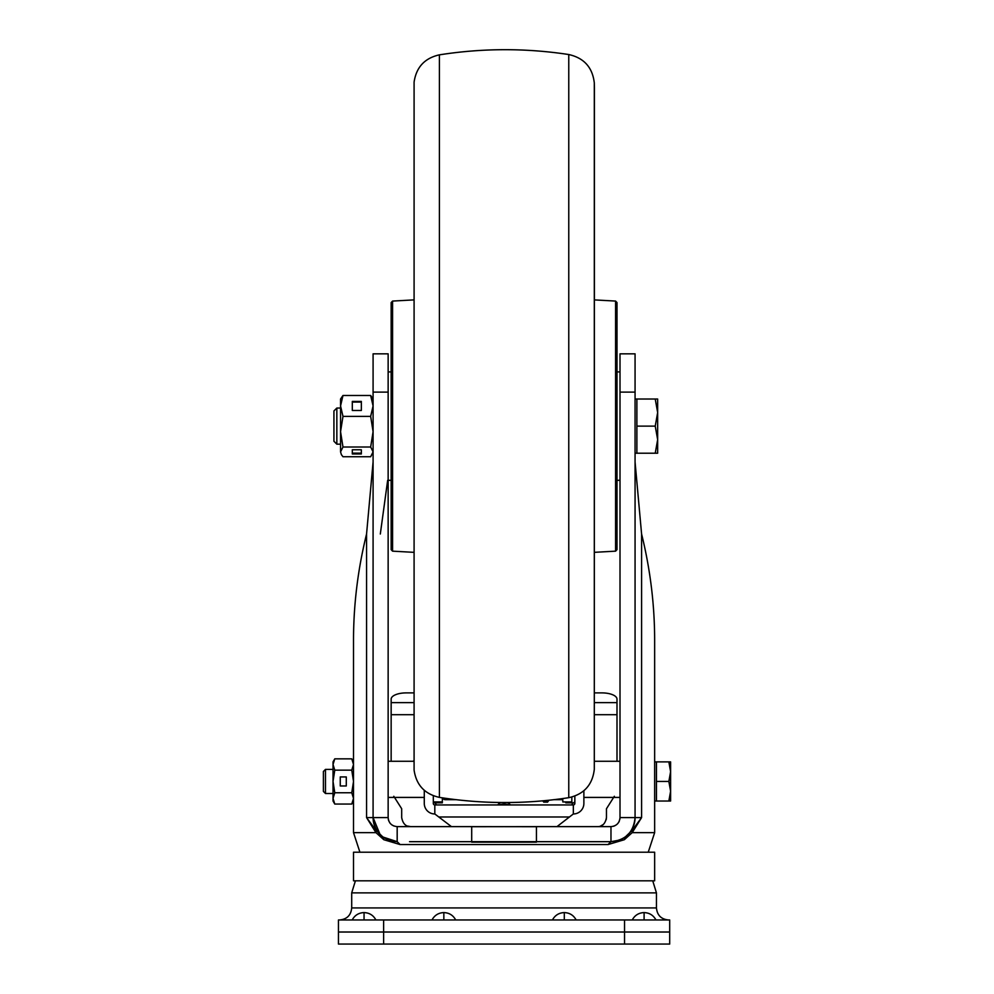 <?xml version="1.0" encoding="UTF-8"?>
<svg xmlns="http://www.w3.org/2000/svg" width="994" height="994" viewBox="0 0 994 994"><rect width="100%" height="100%" fill="white"/><g stroke="black" fill="none" stroke-linecap="round" stroke-linejoin="round"><path stroke-width="1.49" d="M383.622 944.064L338.457 944.064L338.457 932.012L669.695 932.012L669.695 919.972L338.457 919.972L338.457 932.012L669.695 932.012L669.695 944.064L383.622 944.064L383.622 919.972M654.648 852.218L353.516 852.218L353.516 880.821L654.648 880.821L654.648 852.218M573.339 804.941L434.813 804.941L434.813 813.974L438.776 816.981L569.438 816.981L573.339 813.974L573.339 804.941A1.503 1.503 0 0 0 574.843 803.438L574.843 796.095M434.813 804.941A1.503 1.503 0 0 1 433.309 803.438L433.309 795.759M451.45 826.623L438.776 816.981M434.813 813.974A10.536 10.536 0 0 1 424.276 803.438L424.276 790.305M569.438 816.981L556.975 826.623M583.876 790.739L583.876 803.438A10.536 10.536 0 0 1 573.339 813.974M391.151 761.28L391.151 699.13A15.059 6.25 180 0 1 406.211 692.893L413.74 692.893M617.001 761.28L617.001 699.13A15.059 6.25 180 0 0 601.942 692.893L594.412 692.893M436.652 804.941A12.04 11.928 -0 0 1 435.012 802.804M433.695 802.63L433.309 801.04M574.843 801.04L574.457 802.63M573.14 802.804A12.04 11.928 -0 0 1 571.5 804.941M442.591 797.871A3.007 2.982 -0 0 0 445.362 799.685L456.134 799.685M554.006 799.685L562.803 799.685M433.645 802.804L442.342 802.804L442.342 797.834M565.81 801.934L565.81 802.804L574.507 802.804M562.803 798.555L562.803 801.934L571.836 801.934L571.836 797.064M547.644 802.121L543.668 802.121L547.644 802.121M548.638 800.269L548.34 801.214L542.799 800.841M543.78 801.214L542.96 801.214M510.382 804.941L510.071 804.531A6.772 4.796 180 0 0 507.251 802.531M508.754 804.941A9.331 6.598 180 0 0 504.082 804.047A9.331 6.598 180 0 0 499.398 804.941M500.939 802.506A6.772 4.796 180 0 0 498.081 804.531L497.77 804.941M470.721 841.682L537.431 841.682M598.624 841.682L610.975 841.682L608.03 844.565L400.122 844.565L383.833 839.719L375.956 832.649L366.562 817.59L375.918 830.263L375.956 832.649L353.516 832.649L359.915 852.218M471.703 826.722L536.449 826.623L536.449 841.682L610.975 841.682L610.975 826.623L536.449 826.623L536.449 842.142L471.703 842.142L471.703 826.623L536.449 826.722M407.615 826.064L410.721 826.623C405.875 826.747 402.868 823.728 401.688 817.59L401.688 808.743L393.798 796.293M614.354 796.293L606.464 808.743L606.464 817.59C605.296 823.728 602.289 826.735 597.431 826.623M375.918 830.263L382.951 837.035A24.092 24.092 90 0 1 373.085 817.59L366.562 817.59L366.562 534.014C357.741 569.748 353.392 605.768 353.516 642.087L353.516 832.649M635.067 461.974L641.59 534.014C650.399 569.686 654.76 605.706 654.648 642.087L654.648 778.737M654.648 784.167L654.648 832.649L648.237 852.218M600.538 826.064L603.196 824.535M606.203 819.715L606.464 817.59M380.168 834.662L382.951 837.035L397.178 841.682L397.178 826.623L471.703 826.623L471.703 841.682L409.528 841.682M610.975 826.623L610.975 826.623C616.479 826.076 619.486 823.069 620.007 817.59L620.007 392.121L635.067 392.121L635.067 817.59A24.092 24.092 0 0 1 625.201 837.035L624.331 839.719L608.03 844.565M400.122 844.565L397.178 841.682C382.541 840.253 374.514 832.214 373.085 817.59L373.085 353.839L388.145 353.839L388.145 817.59L373.085 817.59L380.106 834.587M654.648 832.649L632.196 832.649L632.234 830.263L641.59 817.59L632.196 832.649L624.331 839.719M366.562 534.014L373.085 461.974M380.317 534.014L387.66 480.313M382.951 837.023L383.833 839.719M641.59 534.014L641.59 817.59L635.067 817.59C633.638 832.214 625.611 840.253 610.975 841.682L619.56 840.092M621.697 839.16L625.201 837.035L632.234 830.263M620.007 392.121L620.007 353.839L635.067 353.839L635.067 392.121M635.067 817.59L620.007 817.59A9.033 9.033 0 0 1 619.834 819.354M390.791 823.976A9.033 9.033 90 0 1 389.673 822.61M388.828 821.044A9.033 9.033 90 0 1 388.319 819.367M392.034 825.008L393.823 825.977M613.435 826.287L614.752 825.79M619.324 821.044A9.033 9.033 0 0 1 618.492 822.597M397.178 826.623C391.698 826.089 388.679 823.082 388.145 817.59M656.45 761.876L656.45 801.027L654.648 801.027L654.648 761.876L668.85 761.876L670.602 771.667L668.85 781.446L670.602 791.236L670.602 761.876L668.85 761.876M325.473 793.498L325.473 769.406L323.398 771.481L323.398 791.423L325.473 793.498L333.027 793.498M325.473 769.406L333.027 769.406M670.602 801.027L670.602 791.236L668.85 801.027L670.602 801.027M656.45 801.027L668.85 801.027M656.45 781.446L668.85 781.446M334.779 804.059L351.764 804.059L353.516 798.406L351.764 792.752L334.779 792.752L333.027 798.406L333.027 801.027L334.779 804.059L333.027 798.406L333.027 781.446L334.779 792.752M340.259 785.968L346.285 785.968L346.285 776.935L340.259 776.935L340.259 785.968M334.779 770.151L333.027 764.498L333.027 781.446L334.779 770.151L351.764 770.151L353.516 781.446L351.764 792.752M351.764 770.151L353.516 764.498L351.764 758.844L334.779 758.844L333.027 764.498L333.027 761.876L334.779 758.844M353.516 798.406L353.516 764.498M392.58 551.161L391.151 549.657L391.151 302.574L392.58 301.07L392.58 551.161L413.74 552.329M615.584 551.161L617.001 549.657L617.001 302.574L615.584 301.07L615.584 551.161L594.412 552.329M617.001 426.115L617.001 504.405M336.842 444.181L336.842 408.049L333.934 410.944L333.934 441.274L336.842 444.181L340.557 444.181M635.067 453.214L636.881 453.214L636.881 399.016L655.232 399.016L657.655 412.56L657.655 399.016L655.232 399.016M657.655 439.671L657.655 412.56L655.232 426.115L657.655 439.671L657.655 453.214L655.232 453.214L657.655 439.671M636.881 426.115L655.232 426.115M636.881 453.214L655.232 453.214M340.557 451.872L341.377 454.631L340.557 451.872L342.98 447.014L370.663 447.014L373.085 431.707L370.663 416.387L342.98 416.387L340.557 431.707L340.557 451.872M370.663 416.387L373.085 405.937L370.663 395.488L342.98 395.488L340.557 399.016L340.557 431.707L342.98 447.014M352.311 449.773L352.311 453.985L361.344 453.985L361.344 449.773L352.311 449.773L352.311 453.127L361.344 453.127L361.344 449.773M341.377 454.631L342.98 456.743L370.663 456.743L373.085 451.872L370.663 447.014M352.311 410.472L361.344 410.472L361.344 401.414L352.311 401.414L352.311 410.472L352.311 402.085L361.344 402.085L361.344 410.472M342.98 395.488L340.557 405.937L342.98 416.387M370.663 395.488L373.085 399.016M656.45 907.932L656.45 892.873L351.702 892.873L351.702 907.932L656.45 907.932C657.171 915.238 661.184 919.251 668.49 919.972M624.53 944.064L624.53 919.972M375.906 919.972C373.359 915.263 369.408 912.803 364.053 912.591L364.053 919.972M576.16 919.972C573.613 915.263 569.661 912.803 564.306 912.591L564.306 919.972M455.712 919.972C453.152 915.263 449.201 912.803 443.846 912.591L443.846 919.972M655.965 919.972C653.406 915.263 649.455 912.803 644.1 912.591L644.1 919.972M617.001 702.634L594.412 702.634M413.74 702.634L391.151 702.634M391.151 714.698L413.74 714.698M594.412 714.698L617.001 714.698M445.362 799.685L445.362 798.281M373.085 392.121L388.145 392.121M414.088 770.077L414.088 82.142L414.088 770.077C416.262 784.999 424.699 794.094 439.41 797.387L439.41 54.844C424.699 58.124 416.262 67.232 414.088 82.142M439.41 797.387C482.512 804.146 525.627 804.245 568.767 797.685L568.767 54.533C525.627 47.985 482.512 48.085 439.41 54.844M568.767 797.685C583.987 794.281 592.499 784.838 594.3 769.356L594.3 82.875C592.499 67.393 583.987 57.95 568.767 54.533M351.702 892.873L355.417 880.821M351.702 907.932C350.994 915.238 346.968 919.251 339.662 919.972M656.45 892.873L652.735 880.821M364.053 912.591C358.697 912.803 354.746 915.263 352.187 919.972M564.306 912.591C558.951 912.803 555 915.263 552.44 919.972M443.846 912.591C438.503 912.803 434.54 915.263 431.992 919.972M644.1 912.591C638.757 912.803 634.793 915.263 632.246 919.972M433.309 801.934L442.342 801.934M413.74 761.28L388.145 761.28M424.276 797.412L388.145 797.412M620.007 761.28L594.412 761.28M620.007 797.412L583.876 797.412M667.471 944.064L340.681 944.064M353.516 761.876L351.764 758.844M353.516 801.027L351.764 804.059M413.74 760.696L413.74 761.541M615.584 301.07L594.412 299.902L594.412 87.882L594.3 769.356M392.58 301.07L413.74 299.902M594.3 82.875L594.412 87.882M391.151 480.313L388.145 480.313M391.151 371.905L388.145 371.905M617.001 480.313L620.007 480.313M617.001 371.905L620.007 371.905M336.842 408.049L340.557 408.049M635.067 399.016L636.881 399.016M373.085 453.214L372.265 454.631"/></g></svg>
